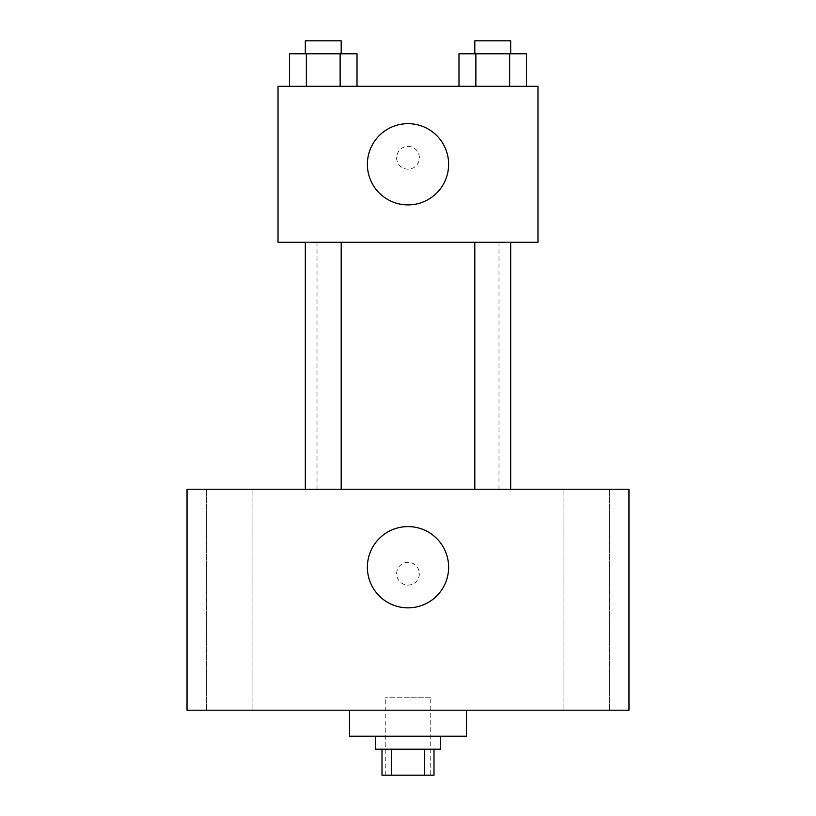 <?xml version="1.0" encoding="UTF-8"?>
<svg xmlns="http://www.w3.org/2000/svg" width="816" height="816" viewBox="0 0 816 816"><rect width="100%" height="100%" fill="white"/><g stroke="black" fill="none" stroke-linecap="round" stroke-linejoin="round"><path stroke-width="0.61" stroke-dasharray="4.08 3.06" d="M430.746 697.211L385.254 697.211L430.746 697.211L430.746 775.2L385.254 775.2L430.746 775.2M391.323 775.2L382 775.2L382 749.2L391.323 749.2L391.323 775.2L434 775.2L434 749.2L424.677 749.2L424.677 775.2M391.323 749.2L382 749.2M424.677 749.2L434 749.2M375.503 749.2L440.497 749.2M408 736.205L375.503 736.205L408 736.205M466.497 736.205L349.503 736.205M466.497 710.206L349.503 710.206L466.497 710.206M229.276 710.206L252.052 710.206L229.276 710.206M586.724 710.206L563.948 710.206L586.724 710.206M187.027 710.206L628.973 710.206L628.973 489.243L187.027 489.243L187.027 710.206M229.276 489.243L252.052 489.243L229.276 489.243M586.724 489.243L563.948 489.243L586.724 489.243M408 526.606A40.616 40.616 0 0 1 443.18 587.54A40.616 40.616 0 0 1 372.82 587.54A40.616 40.616 0 0 1 408 526.606M396.627 573.73A11.373 11.373 0 0 1 413.692 563.876A11.373 11.373 0 0 1 413.692 583.573A11.373 11.373 0 0 1 396.627 573.73A11.373 11.373 0 0 1 413.692 563.876A11.373 11.373 0 0 1 413.692 583.573A11.373 11.373 0 0 1 396.627 573.73M628.973 562.357L628.963 585.103L628.973 562.357M187.027 585.103L187.037 562.357L187.027 585.103M323.248 489.243L341.19 489.243L323.248 489.243M492.752 489.243L474.81 489.243L492.752 489.243M341.19 489.243L305.317 489.243L341.19 489.243L341.19 242.27L305.317 242.27L341.19 242.27M498.984 489.243L317.016 489.243L498.984 489.243L498.984 242.27L317.016 242.27L498.984 242.27M474.81 242.27L510.683 242.27L474.81 242.27L510.683 242.27L474.81 242.27L474.81 489.243M510.683 242.27L510.683 489.243M278.021 242.27L537.979 242.27L537.979 86.292L278.021 86.292L278.021 242.27M419.373 157.784A11.373 11.373 0 0 0 402.308 147.931A11.373 11.373 0 0 0 402.308 167.637A11.373 11.373 0 0 0 419.373 157.784A11.373 11.373 0 0 0 402.308 147.931A11.373 11.373 0 0 0 402.308 167.637A11.373 11.373 0 0 0 419.373 157.784M289.486 86.292L289.486 53.795L306.367 53.795L306.367 86.292L289.486 86.292L357.02 86.292L289.486 86.292L357.02 86.292L289.486 86.292L357.02 86.292L289.486 86.292L306.367 86.292L306.367 53.795L357.02 53.795L340.139 53.795L340.139 86.292L340.139 53.795L289.486 53.795L357.02 53.795L357.02 86.292M458.98 86.292L458.98 53.795L475.861 53.795L475.861 86.292L458.98 86.292L526.514 86.292L458.98 86.292L526.514 86.292L458.98 86.292L526.514 86.292L458.98 86.292L475.861 86.292L475.861 53.795L526.514 53.795L509.633 53.795L509.633 86.292L509.633 53.795L458.98 53.795L526.514 53.795L526.514 86.292M278.021 169.157L278.021 146.411L278.032 169.157M537.979 146.411L537.979 169.157L537.968 146.411M448.616 164.281A40.616 40.616 0 0 1 387.692 199.461A40.616 40.616 0 0 1 387.692 129.101A40.616 40.616 0 0 1 448.616 164.281M510.683 53.795L474.81 53.795L510.683 53.795L474.81 53.795L510.683 53.795L510.683 40.8L474.81 40.8L510.683 40.8L474.81 40.8L474.81 53.795M341.19 53.795L305.317 53.795L341.19 53.795L305.317 53.795L341.19 53.795L341.19 40.8L305.317 40.8L341.19 40.8L305.317 40.8L305.317 53.795M509.633 53.795L509.633 86.292M475.861 53.795L475.861 86.292M340.139 53.795L340.139 86.292M306.367 53.795L306.367 86.292M385.254 775.2L385.254 697.211M252.052 710.206L252.052 489.243L252.052 710.206M206.499 710.206L206.499 489.243L206.499 710.206M609.501 710.206L609.501 489.243L609.501 710.206M563.948 710.206L563.948 489.243L563.948 710.206M317.016 242.27L317.016 489.243M305.317 242.27L305.317 489.243"/><path stroke-width="1.22" d="M424.677 749.2L424.677 775.2L382 775.2L382 749.2M424.677 775.2L434 775.2L434 749.2M440.497 736.205L440.497 749.2L375.503 749.2L375.503 736.205M391.323 749.2L391.323 775.2M349.503 710.206L349.503 736.205L466.497 736.205L466.497 710.206M628.973 710.206L187.027 710.206L187.027 489.243L628.973 489.243L628.973 710.206M408 526.606A40.616 40.616 0 0 1 443.18 587.54A40.616 40.616 0 0 1 372.82 587.54A40.616 40.616 0 0 1 408 526.606M474.81 489.243L474.81 242.27M341.19 242.27L341.19 489.243M537.979 242.27L278.021 242.27L278.021 86.292L537.979 86.292L537.979 242.27M448.616 164.281A40.616 40.616 0 0 1 387.692 199.461A40.616 40.616 0 0 1 387.692 129.101A40.616 40.616 0 0 1 448.616 164.281M526.514 86.292L526.514 53.795L458.98 53.795L458.98 86.292M509.633 53.795L509.633 86.292M475.861 53.795L475.861 86.292M474.81 53.795L474.81 40.8L510.683 40.8L510.683 53.795M357.02 86.292L357.02 53.795L289.486 53.795L289.486 86.292M340.139 53.795L340.139 86.292M306.367 53.795L306.367 86.292M305.317 53.795L305.317 40.8L341.19 40.8L341.19 53.795M510.683 489.243L510.683 242.27M305.317 242.27L305.317 489.243"/></g></svg>
